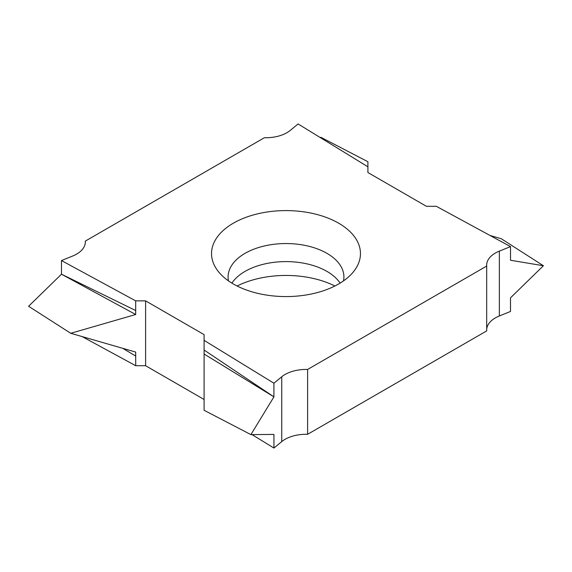 <?xml version="1.0" encoding="UTF-8"?>
<svg xmlns="http://www.w3.org/2000/svg" width="572" height="572" viewBox="0 0 572 572"><rect width="100%" height="100%" fill="white"/><g stroke="black" fill="none" stroke-linecap="round" stroke-linejoin="round"><path stroke-width="0.86" d="M85.307 241.112A29.787 17.196 0 0 1 85.342 241.956A29.787 17.196 0 0 1 72.644 256.041L61.476 260.56L135.693 300.865L145.603 300.865L204.097 334.641L204.097 340.361L273.916 383.211L281.739 376.762A29.787 17.196 180 0 1 307.607 369.455L486.693 266.059A29.787 17.196 0 0 1 486.658 265.208A29.787 17.196 0 0 1 499.356 251.122L510.524 246.611L436.307 206.299L426.397 206.299L367.903 172.522L367.903 166.802L298.083 123.952L290.261 130.402A29.787 17.196 180 0 1 264.393 137.716L85.307 241.112L85.307 242.807M490.025 235.478L501.258 238.724L543.4 265.744L510.503 297.833L510.503 311.468L499.356 315.973A29.787 17.196 0 0 0 486.693 329.207M334.885 286.007A74.46 42.986 0 0 0 237.115 286.007M252.037 434.606L273.938 448.048L281.739 441.613A29.787 17.196 180 0 1 307.607 434.298L486.693 330.902L486.693 266.059M204.097 399.492L145.603 365.715L135.736 365.715L82.068 336.565M233.347 283.984A74.46 42.986 180 0 1 218.032 271.135A74.46 42.986 180 0 1 243.779 218.175A74.46 42.986 180 0 1 338.653 223.187A74.46 42.986 180 0 1 353.968 271.135A74.46 42.986 180 0 1 233.347 283.984M510.524 246.611L510.524 260.253L543.4 265.744M307.607 369.455L307.607 434.298M273.916 383.211L273.916 396.861L204.097 354.011L204.097 410.288L250.901 434.613L273.916 396.861L204.097 350.035L204.097 354.011M250.901 434.613L273.938 434.413L273.938 448.048M204.097 340.361L204.097 350.035L273.916 396.861M145.603 300.865L145.603 365.715M122.765 348.334L135.686 356.049L135.686 352.073L70.742 333.29L28.6 306.27L61.476 274.202L135.686 314.514L70.742 333.29M135.686 356.049L135.736 365.715M135.693 300.865L135.693 310.539L61.476 274.202L61.476 260.56M135.686 314.514L135.693 310.539M135.686 310.539L61.476 274.202M367.903 166.802L367.903 161.726L321.099 137.402L320.005 137.409M343.515 280.881A57.915 33.433 0 0 0 343.915 276.984A57.915 33.433 0 0 0 326.948 253.339A57.915 33.433 0 0 0 263.835 246.096A57.915 33.433 0 0 0 228.085 276.984A57.915 33.433 0 0 0 228.485 280.881M231.889 283.111A57.915 33.433 180 0 1 233.133 281.381A57.915 33.433 180 0 1 326.948 271.393A57.915 33.433 180 0 1 338.867 281.381A57.915 33.433 180 0 1 340.111 283.111M499.356 251.122L499.356 315.973M281.739 376.762L281.739 441.613"/></g></svg>
